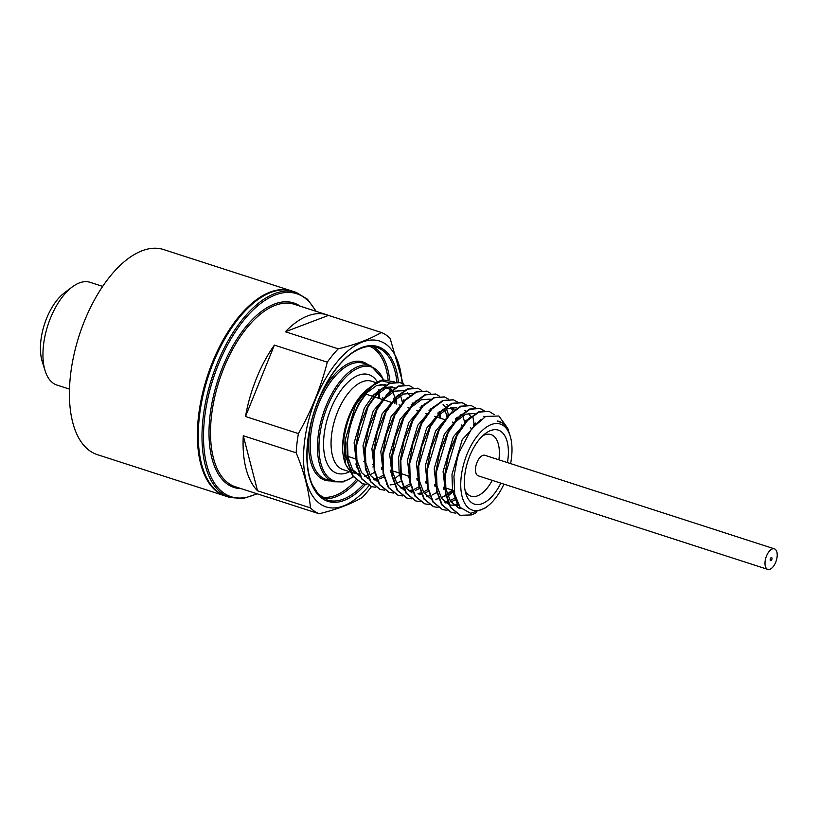 <?xml version="1.0" encoding="UTF-8"?>
<svg xmlns="http://www.w3.org/2000/svg" width="818" height="818" viewBox="0 0 818 818"><rect width="100%" height="100%" fill="white"/><g stroke="black" fill="none" stroke-linecap="round" stroke-linejoin="round"><path stroke-width="1.23" d="M465.084 490.432A32.393 16.196 107.9 0 0 471.076 496.209A32.393 16.196 107.9 0 0 492.242 480.36M498.888 459.808A32.393 16.196 107.9 0 0 499.041 458.571A32.393 16.196 107.9 0 0 490.994 434.573A32.393 16.196 107.9 0 0 482.753 435.749M500.82 483.131A38.875 19.438 -72.1 0 1 465.933 493.868A38.875 19.438 -72.1 0 1 464.757 475.299A38.875 19.438 -72.1 0 1 485.452 433.468A38.875 19.438 -72.1 0 1 507.457 462.579M365.718 390.922A67.485 33.742 -72.1 0 1 365.666 392.804M298.396 433.591L245.502 416.505A95.88 47.945 -72.1 0 1 274.388 345.094L327.292 362.19C320.963 387.057 311.331 410.861 298.396 433.591A95.88 47.945 107.9 0 0 296.975 443.325A95.88 47.945 107.9 0 0 296.167 452.835C304.224 472.252 308.979 490.606 310.431 507.886A95.88 47.945 107.9 0 0 319.163 513.776C336.852 509.399 351.239 503.949 362.323 497.426A95.88 47.945 107.9 0 0 371.454 486.598M338.253 348.846L285.349 331.75A95.88 47.945 -72.1 0 1 326.873 314.807A95.88 47.945 -72.1 0 1 328.499 315.4L381.403 332.497C370.319 339.01 355.932 344.46 338.253 348.846A95.88 47.945 107.9 0 0 327.292 362.19M403.284 384.194L390.135 338.386A95.88 47.945 107.9 0 0 381.403 332.497M403.775 401.28A95.88 47.945 107.9 0 0 403.928 399.665M269.572 497.753A95.88 47.945 -72.1 0 1 267.905 497.272A95.88 47.945 -72.1 0 1 266.269 496.679L319.163 513.776M310.431 507.886L257.537 490.79A95.88 47.945 -72.1 0 1 243.273 435.738L296.167 452.835M402.067 383.458A87.137 43.569 107.9 0 0 344.501 353.949A87.137 43.569 107.9 0 0 305.104 475.871A87.137 43.569 107.9 0 0 369.061 485.606M381.485 468.53L382.026 467.436M371.249 386.607A47.403 23.702 107.9 0 0 368.601 388.386L367.824 388.969A46.432 23.211 107.9 0 0 343.11 438.939A46.432 23.211 107.9 0 0 344.511 461.107L345.411 463.99L353.018 475.892M344.971 462.477A46.432 23.211 107.9 0 0 354.644 473.336A46.432 23.211 107.9 0 0 358.99 473.898M372.865 466.976A46.432 23.211 107.9 0 0 373.632 466.26M394.705 403.448A46.432 23.211 107.9 0 0 394.225 400.677M393.949 399.46A46.432 23.211 107.9 0 0 393.662 398.346M390.534 391.024A46.432 23.211 107.9 0 0 387.66 387.589M384.869 385.667A46.432 23.211 107.9 0 0 383.202 384.981A46.432 23.211 107.9 0 0 380.073 384.419M370.881 386.955A46.432 23.211 107.9 0 0 368.212 388.683M510.596 463.601A45.246 22.618 107.9 0 0 511.526 457.589A45.246 22.618 107.9 0 0 510.156 435.984A45.246 22.618 107.9 0 0 479.583 433.254A45.246 22.618 107.9 0 0 461.045 490.596A45.246 22.618 107.9 0 0 487.436 506.281A45.246 22.618 107.9 0 0 503.949 484.144M510.156 435.984L509.512 433.918A47.403 23.702 107.9 0 0 499.164 421.434A47.403 23.702 107.9 0 0 497.17 420.973L504.634 423.877L509.041 432.528M508.663 431.198L507.753 428.295L498.847 415.994L485.677 416.423L471.577 428.826L459.327 452.017L457.466 457.773L453.959 476.352L454.706 494.246L460.176 507.416L470.718 513.346L484.798 508.264L487.436 506.281M451.219 512.375L441.628 504.696L436.485 490.534L435.892 471.833L439.675 452.027L447.702 432.313L458.131 417.466L469.481 409.082L479.645 408.325L483.816 410.636M460.115 515.248L450.524 507.579L445.381 493.418L444.787 474.706L448.571 454.9L456.597 435.186L467.027 420.34L478.377 411.965L488.796 411.28M476.536 512.62L471.608 514.921L460.37 515.33L451.035 507.743L445.892 493.581L445.299 474.869L457.098 435.35L467.538 420.503L478.888 412.129L489.052 411.362L494.317 414.675M455.861 513.193L451.475 512.457L442.139 504.859L436.986 490.708L436.403 471.996L448.203 432.477L458.642 417.63L469.992 409.245L480.156 408.489L484.103 410.616M446.965 510.32L442.569 509.583L433.243 501.986L428.09 487.825L427.497 469.123L439.307 429.603L449.736 414.757L461.096 406.372L471.26 405.605L475.207 407.742M438.07 507.446L433.673 506.71L424.337 499.113L419.194 484.951L418.601 466.24L430.411 426.72L440.841 411.873L452.201 403.499L462.364 402.732L466.301 404.869M474.552 423.509L474.706 425.043M453.182 490.432L447.835 495.994M429.174 504.573L424.777 503.837L415.442 496.24L410.299 482.078L409.706 463.366L421.515 423.847L431.945 409L443.295 400.626L453.469 399.859L457.405 401.996M465.657 420.636L465.769 421.73M444.286 487.559L443.693 488.244M420.268 501.69L415.881 500.953L406.546 493.366L401.403 479.205L400.81 460.493L412.62 420.973L423.049 406.127L434.399 397.752L444.563 396.986L448.509 399.112M456.761 417.753L456.873 418.857M435.391 484.685L434.798 485.371M411.372 498.816L406.986 498.08L397.65 490.483L392.497 476.321L391.914 457.62L403.714 418.1L414.153 403.254L425.503 394.869L435.667 394.112L439.614 396.239M447.855 414.879L447.978 415.973M426.495 481.802L425.902 482.497M402.476 495.943L398.08 495.207L388.754 487.61L383.601 473.448L383.008 454.736L394.818 415.227L405.247 400.38L416.607 391.996L426.771 391.229L430.718 393.366M438.959 412.006L439.072 413.1M439.194 414.573L439.327 417.875M417.589 478.929L417.006 479.614M393.581 493.07L389.184 492.334L379.849 484.737L374.705 470.575L374.112 451.863L385.922 412.344L396.352 397.497L407.712 389.123L417.875 388.356L421.812 390.493M430.064 409.133L430.176 410.227M408.693 476.056L408.1 476.741M384.685 490.197L380.288 489.461L370.953 481.863L365.81 467.702L365.217 448.99L377.026 409.47L387.456 394.624L398.806 386.249L408.98 385.482L412.916 387.609M421.168 406.249L421.28 407.354M399.798 473.182L399.204 473.867M375.789 487.313L371.392 486.577L362.057 478.99L356.914 464.829L356.321 446.117L368.131 406.597L378.56 391.75L389.91 383.366L400.074 382.609L404.02 384.736M412.272 403.376L412.384 404.481M390.902 470.299L390.309 470.994M366.883 484.44L362.497 483.704L353.161 476.107L348.018 461.945L347.425 443.244C349.419 414.869 367.374 383.662 382.875 379.828A53.876 26.943 -72.1 0 0 373.785 384.501A53.876 26.943 -72.1 0 0 371.853 386.055L381.75 380.779L390.186 382.906M362.241 483.622L352.65 475.943L347.507 461.781L346.914 443.08L350.697 423.274L352.558 417.507L358.724 403.56L371.853 386.055M371.137 486.495L361.546 478.816L356.403 464.665L355.81 445.953L359.593 426.147L367.619 406.434L378.049 391.587L389.399 383.202L399.818 382.527M380.033 489.368L370.452 481.7L365.298 467.538L364.705 448.826L368.489 429.021L376.515 409.307L386.945 394.46L398.305 386.086L408.724 385.401M388.928 492.242L379.347 484.573L374.194 470.411L373.601 451.7L377.384 431.894L385.411 412.18L395.84 397.333L407.2 388.959L417.62 388.274M397.834 495.125L388.243 487.446L383.1 473.285L382.507 454.573L386.28 434.767L394.307 415.063L404.746 400.217L416.096 391.832L426.515 391.157M406.73 497.998L397.139 490.319L391.996 476.158L391.403 457.456L395.186 437.65L403.213 417.937L413.642 403.09L424.992 394.705L435.411 394.031M415.626 500.872L406.035 493.203L400.892 479.041L400.299 460.329L404.082 440.524L412.108 420.81L422.538 405.963L433.888 397.579L444.307 396.904M424.522 503.745L414.93 496.076L409.787 481.914L409.194 463.203L412.978 443.397L421.004 423.683L431.434 408.836L442.794 400.462L453.213 399.777M433.417 506.628L423.836 498.949L418.683 484.788L418.09 466.076L421.873 446.27L429.9 426.556L440.329 411.71L451.689 403.335L461.853 402.568L466.015 404.879M473.08 417.763L474.256 425.554M455.912 498.98L455.125 499.675M442.323 509.502L432.732 501.823L427.579 487.661L426.996 468.949L430.769 449.143L438.796 429.44L449.235 414.593L460.585 406.209L471.004 405.534M368.601 388.386A47.403 23.702 107.9 0 0 367.486 389.256C354.797 400.861 346.883 417.793 343.754 440.074L345.411 463.99M396.147 403.918A47.403 23.702 107.9 0 0 395.38 399.532M395.053 398.202A47.403 23.702 107.9 0 0 392.691 392.047M391.577 390.155A47.403 23.702 107.9 0 0 389.163 387.262M385.943 384.981A47.403 23.702 107.9 0 0 384.961 384.552M393.652 387.374L394.112 388.315M396.301 396.168L396.382 396.771M396.556 398.468L396.689 404.092M403.325 401.791L403.192 400.656M394.501 381.904L382.875 379.828M497.17 420.973L499.103 421.413M459.246 506.127L457.16 503.459L452.569 490.984L451.976 474.501L462.231 439.695L480.759 419.429M460.595 507.947L457.671 507.6M445.902 496.045L443.08 471.628L453.336 436.812L469.736 417.671M457.957 503.939L453.601 504.982M437.006 493.162L434.184 468.755L444.44 433.939L460.841 414.787M455.503 497.62L450.084 500.667M447.538 501.557L444.706 502.109M428.111 490.289L425.288 465.871L435.544 431.066L451.945 411.914M464.542 410.319L465.81 410.994M468.499 413.284L470.841 416.699M473.489 424.46L473.775 426.106M452.088 490.074L447.231 494.287M445.749 495.33L441.188 497.794M438.642 498.683L435.81 499.236M456.781 407.742L447.896 408.427L437.978 415.83L428.867 428.908L421.873 446.27L418.611 463.714L419.205 480.197L423.796 492.681L430.984 498.98M419.215 487.416L416.393 462.998L426.638 428.192L443.049 409.041M462.814 415.656L464.818 422.845M436.853 492.446L432.293 494.921M429.747 495.81L426.914 496.362M410.319 484.542L407.487 460.125L417.742 425.319L434.143 406.168M446.751 404.562L448.008 405.237M450.698 407.538L453.049 410.953M455.687 418.714L455.923 419.971M428.366 489.297L423.397 492.037M420.851 492.927L418.008 493.479M412.057 492.917L403.775 486.209L399.184 473.734L398.591 457.252L408.847 422.436L425.248 403.294M445.023 409.91L447.017 417.098M419.051 486.7L414.491 489.164M411.955 490.054L409.112 490.606M392.517 478.786L389.695 454.368L399.951 419.562L416.352 400.411M437.896 412.957L438.121 414.225M410.155 483.827L405.595 486.291M403.049 487.18L400.217 487.732M383.622 475.912L380.799 451.495L391.055 416.689L407.456 397.538M429 410.084L429.225 411.342M401.26 480.943L396.699 483.418M394.153 484.307L390.063 484.941M387.118 484.726L386.495 484.593M374.726 473.039L371.904 448.622L382.159 413.816L398.56 394.665M420.094 407.211L420.329 408.468M365.83 470.166L362.998 445.749L373.253 410.933L389.665 391.791M411.198 404.337L411.434 405.595M383.468 475.197L378.908 477.661M376.362 478.55L373.519 479.103M368.846 478.878L367.568 478.54M356.934 467.282L354.102 442.875L364.358 408.059L373.468 394.982L383.386 387.589L392.272 386.894M400.534 395.534L402.528 402.722M374.562 472.323L370.002 474.788M367.466 475.677L364.624 476.229M359.951 476.004L350.39 468.959L345.799 456.475L345.206 439.992L355.462 405.186L367.486 389.256M457.466 457.773L459.327 452.027M461.117 508.54L458.765 508.009L450.493 501.301L445.892 488.827L445.309 472.344L448.571 454.9L450.421 449.143L455.565 437.538L460.738 429.235M483.469 416.362L484.767 416.883M458.632 505.156L449.869 505.135L441.587 498.428L436.996 485.953L436.413 469.471L439.675 452.027L446.659 434.655L455.769 421.577L465.698 414.184L474.573 413.489M456.066 499.44L450.912 501.925M447.988 502.681L445.677 502.917M427.241 473.039L427.507 466.597L430.769 449.143L437.763 431.781L442.947 423.489M475.197 422.967L475.493 424.184M454.164 490.943L447.875 496.107M466.301 420.094L466.505 420.902M444.747 488.581L443.908 489.358M409.45 467.282L409.716 460.841L412.978 443.397L419.971 426.035L425.156 417.732M452.006 407.313L454.256 409.971M457.405 417.221L457.61 418.029M435.841 485.708L435.012 486.485M428.376 491.393L424.215 493.295M421.29 494.052L418.98 494.287M400.554 464.409L400.82 457.968L404.082 440.524L411.076 423.162L416.26 414.859M443.1 404.44L445.36 407.098M446.516 409.072L448.704 415.155M426.945 482.835L426.117 483.612M419.481 488.52L415.319 490.422M412.395 491.178L410.084 491.413M404.46 490.422L397.098 484.051L392.507 471.577L391.924 455.094L395.186 437.65L402.17 420.278L411.29 407.2L421.209 399.808L430.084 399.112M439.603 411.464L439.808 412.282M440.115 413.683L440.779 418.335M418.049 479.961L417.221 480.739M410.585 485.647L406.423 487.548M403.499 488.305L401.188 488.54M382.752 458.663L383.018 452.221L386.28 434.767L393.274 417.405L398.458 409.112M430.708 408.591L430.912 409.409M409.153 477.078L408.325 477.865M373.857 455.79L374.123 449.338L377.384 431.894L384.378 414.532L393.489 401.444L403.407 394.051L412.292 393.366M421.812 405.718L422.016 406.526M400.258 474.205L394.491 478.857M377.763 481.792L370.411 475.432L365.82 462.947L365.227 446.464L368.489 429.021L375.482 411.659L384.593 398.57L394.511 391.178L403.867 390.656M407.517 392.937L409.767 395.595M412.916 402.845L413.121 403.652M391.352 471.332L390.523 472.109M383.887 477.017L379.726 478.919M376.801 479.675L374.491 479.91M368.867 478.919L361.515 472.548L356.914 460.074L356.331 443.591L359.593 426.147L366.587 408.785L375.697 395.697L385.615 388.305L394.501 387.609M404.01 399.961L404.225 400.779M382.456 468.458L381.628 469.235M360.891 476.383L352.619 469.675L348.018 457.201L347.435 440.718L350.697 423.274L357.681 405.902L366.801 392.824L376.72 385.431L385.595 384.736M395.114 397.088L395.319 397.906M243.273 435.738L257.537 490.79M328.499 315.4L285.349 331.75M274.388 345.094L245.502 416.505M45.133 370.851L42.239 361.576A44.264 22.137 -72.1 0 1 40.9 340.431A44.264 22.137 -72.1 0 1 64.469 292.783L72.24 286.954A53.988 26.994 107.9 0 0 43.507 345.063A53.988 26.994 107.9 0 0 45.133 370.851A53.988 26.994 107.9 0 0 56.923 385.063L69.489 389.133M102.7 286.392L90.123 282.322A53.988 26.994 107.9 0 0 72.24 286.954M225.717 496.117A107.761 53.876 -72.1 0 1 225.277 495.984L97.332 454.634A107.761 53.876 -72.1 0 1 70.552 374.797A107.761 53.876 -72.1 0 1 163.6 249.562L291.545 290.911A107.761 53.876 -72.1 0 1 291.985 291.055M225.277 495.984A107.761 53.876 -72.1 0 1 198.508 416.147A107.761 53.876 -72.1 0 1 291.545 290.911M770.198 559.471A1.616 0.808 -72.1 0 1 771.599 557.59A1.616 0.808 -72.1 0 1 771.998 558.786A1.616 0.808 -72.1 0 1 770.597 560.667A1.616 0.808 -72.1 0 1 770.198 559.471A1.616 0.808 107.9 0 0 770.597 560.667A1.616 0.808 107.9 0 0 771.998 558.786A1.616 0.808 107.9 0 0 771.599 557.59A1.616 0.808 107.9 0 0 770.198 559.471M765.096 561.404A10.798 5.399 107.9 0 0 767.775 569.4A10.798 5.399 107.9 0 0 777.1 556.854A10.798 5.399 107.9 0 0 774.421 548.858A10.798 5.399 107.9 0 0 765.096 561.404M767.775 569.4L478.285 475.851A10.798 5.399 -72.1 0 1 476.465 463.918A10.798 5.399 -72.1 0 1 484.921 455.299L774.421 548.858M326.873 314.807L294.306 304.286A95.88 47.945 107.9 0 0 211.514 415.708A95.88 47.945 107.9 0 0 235.339 486.751L267.905 497.272M241.31 488.683A96.964 48.477 -72.1 0 1 210.022 415.646A96.964 48.477 -72.1 0 1 246.279 326.259A96.964 48.477 -72.1 0 1 300.278 306.218M257.261 493.837L243.058 498.551L229.899 497.477A107.761 53.876 -72.1 0 1 203.13 417.64A107.761 53.876 -72.1 0 1 296.177 292.404L307.476 299.235L316.229 311.372M315.666 311.188A106.677 53.344 107.9 0 0 253.406 309.705A106.677 53.344 107.9 0 0 204.623 417.701A106.677 53.344 107.9 0 0 256.699 493.653M292.435 291.198A107.761 53.876 107.9 0 0 208.038 377.17A107.761 53.876 107.9 0 0 226.167 496.27C200.359 489 190.4 441.045 203.631 390.564C217.895 330.022 262.496 279.592 292.435 291.198L296.177 292.404M321.341 496.863A79.142 39.571 107.9 0 0 356.147 479.798M388.059 379.388A79.142 39.571 107.9 0 0 369.951 346.413M372.957 346.546A80.225 40.113 -72.1 0 1 389.613 379.634M357.272 480.81A80.225 40.113 -72.1 0 1 323.856 498.51M365.544 484.348A81.299 40.655 -72.1 0 1 307.701 441.106A81.299 40.655 -72.1 0 1 353.908 351.556A81.299 40.655 -72.1 0 1 398.448 382.139M396.914 382.026A80.225 40.113 107.9 0 0 376.689 347.364C370.421 345.329 363.407 346.525 355.636 350.922C333.683 362.844 311.678 404.041 307.885 440.943C305.932 458.888 307.435 473.54 312.394 484.89L318.243 494.031L327.343 500.033A80.225 40.113 107.9 0 0 363.775 484.051M370.779 365.646L363.478 363.294A61.002 30.501 107.9 0 0 310.809 434.184A61.002 30.501 107.9 0 0 325.963 479.389L333.253 481.741A61.002 30.501 -72.1 0 1 318.1 436.546A61.002 30.501 -72.1 0 1 370.779 365.646L383.683 379.644M379.276 398.468A61.002 30.501 107.9 0 0 379.102 392.425M378.959 390.636A61.002 30.501 107.9 0 0 378.867 389.675M330.554 480.872A62.086 31.043 -72.1 0 1 309.316 434.123A62.086 31.043 -72.1 0 1 311.883 419.961M317.292 403.233A62.086 31.043 -72.1 0 1 368.08 364.777M383.335 379.726A59.929 29.959 107.9 0 0 348.407 374.644A59.929 29.959 107.9 0 0 319.593 436.607A59.929 29.959 107.9 0 0 353.427 476.516M376.331 382.763L371.628 381.239A46.432 23.211 107.9 0 0 331.546 435.196A46.432 23.211 107.9 0 0 343.079 469.604L348.897 471.485M383.049 399.092A46.432 23.211 107.9 0 0 382.763 397.436M380.39 389.9A46.432 23.211 107.9 0 0 380.114 389.317M349.184 471.904A51.831 25.91 -72.1 0 1 324.092 434.9A51.831 25.91 -72.1 0 1 347.251 382.957A51.831 25.91 -72.1 0 1 377.456 382.098M364.94 393.765L364.092 392.63M355.799 464.062L356.219 463.54M378.806 398.315L378.683 392.783M378.57 391.045L378.509 390.411M353.611 476.782L343.049 481.955L333.253 481.741M471.904 428.397L470.227 427.855M462.773 425.452L461.332 424.982M453.867 422.569L452.426 422.108M444.972 419.695L436.863 417.078M436.076 416.822L434.634 416.352M427.18 413.949L425.738 413.479M418.284 411.065L416.843 410.605M409.389 408.192L407.947 407.732M400.483 405.319L399.041 404.849M391.587 402.446L383.468 399.818M382.691 399.573L363.458 393.356M454.143 490.739L445.759 488.029M444.665 487.681L443.53 487.313M435.769 484.808L434.634 484.44M426.873 481.925L425.738 481.567M417.978 479.051L416.843 478.683M409.072 476.178L401.27 473.653M400.176 473.305L392.374 470.779M391.28 470.432L390.145 470.064M382.896 467.712L381.249 467.19M373.489 464.675L372.354 464.307M364.583 461.802L363.458 461.434M355.687 458.929L345.656 455.687M229.899 497.477L226.167 496.27M361.985 483.54L362.497 483.704M370.881 486.413L371.392 486.577M379.777 489.287L380.288 489.461M388.673 492.17L389.184 492.334M406.474 497.917L406.986 498.08M415.37 500.79L415.881 500.953M424.266 503.673L424.777 503.837M433.162 506.546L433.673 506.71M450.963 512.293L451.475 512.457M459.859 515.166L460.37 515.33M408.468 385.319L408.98 385.482M417.364 388.192L417.875 388.356M426.26 391.065L426.771 391.229M435.156 393.939L435.667 394.112M452.957 399.695L453.469 399.859M461.853 402.568L462.364 402.732M470.749 405.442L471.26 405.605M479.645 408.325L480.156 408.489M358.673 475.657L360.503 476.25"/></g></svg>
